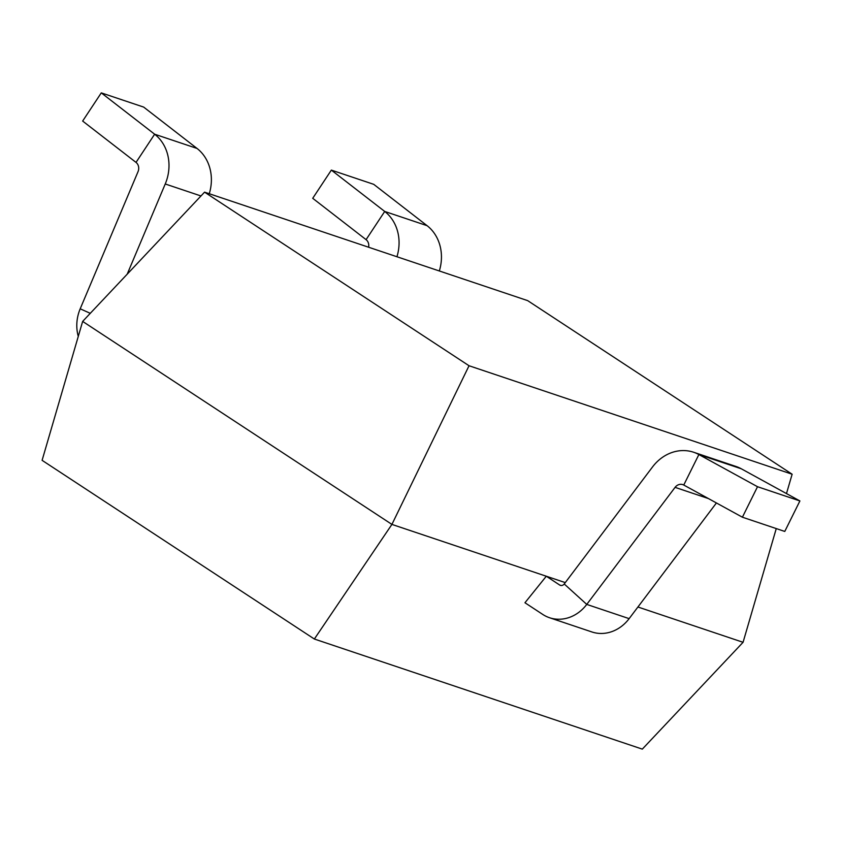 <?xml version="1.0" encoding="UTF-8"?>
<svg xmlns="http://www.w3.org/2000/svg" width="842" height="842" viewBox="0 0 842 842"><rect width="100%" height="100%" fill="white"/><g stroke="black" fill="none" stroke-linecap="round" stroke-linejoin="round"><path stroke-width="1.26" d="M78.285 336.39A38.079 33.27 108.6 0 1 80.201 308.803L138.004 171.736A7.873 6.883 -71.4 0 0 136.025 162.401L82.653 121.059L101.282 92.873L154.644 134.215A42.016 36.711 -71.4 0 1 165.243 183.977L127.195 274.187M101.282 92.873L143.666 107.092L197.028 148.434L154.644 134.215L136.025 162.401M209.258 193.734A42.016 36.711 -71.4 0 0 197.028 148.434M204.564 192.155L469.036 365.744L391.919 524.408L314.35 639.025L42.1 460.332L82.653 321.412L204.564 192.155L527.66 300.626L792.133 474.225L786.481 493.58M439.324 270.966A42.016 36.711 -71.4 0 0 427.094 225.677L384.71 211.447A42.016 36.711 -71.4 0 1 396.94 256.747M368.607 247.232A7.873 6.883 -71.4 0 0 366.081 239.644L384.71 211.447L331.348 170.105L373.732 184.335L427.094 225.677M331.348 170.105L312.719 198.302L366.081 239.644M776.261 528.587L743.065 642.299L642.309 749.127L314.35 639.025M82.653 321.412L391.919 524.408L565.266 582.601M549.51 617.723L591.894 631.953A38.079 33.27 -71.4 0 0 629.142 618.638L586.758 604.409A38.079 33.27 -71.4 0 1 549.51 617.723A38.079 33.27 -71.4 0 1 542.764 614.439L524.955 602.746L546.3 576.233L559.677 585.022A3.936 3.442 -71.4 0 0 564.235 583.98L652.539 466.931A42.016 36.711 108.6 0 1 693.64 452.249A42.016 36.711 108.6 0 1 698.881 454.543L757.516 486.718L742.402 517.209L683.757 485.034L698.881 454.543L741.265 468.773L799.9 500.948L757.516 486.718M637.92 606.998L743.065 642.299M469.036 365.744L792.133 474.225M629.142 618.638L716.416 502.958M564.235 583.98L586.758 604.409L675.073 487.36A7.873 6.883 108.6 0 1 682.778 484.613A7.873 6.883 108.6 0 1 683.757 485.034M693.64 452.249L736.024 466.479A42.016 36.711 108.6 0 1 741.265 468.773M799.9 500.948L784.776 531.439L742.402 517.209M200.964 195.965L165.243 183.977M80.201 308.803L90.283 313.329M561.14 585.506L559.677 585.022M708.375 498.548L675.073 487.36"/></g></svg>
